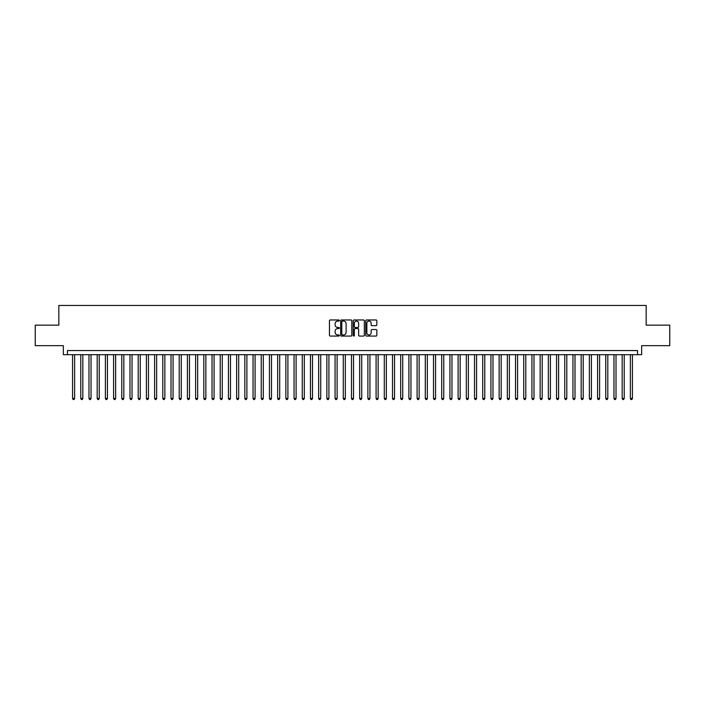<?xml version="1.0" encoding="UTF-8"?>
<svg xmlns="http://www.w3.org/2000/svg" width="705" height="705" viewBox="0 0 705 705"><rect width="100%" height="100%" fill="white"/><g stroke="black" fill="none" stroke-linecap="round" stroke-linejoin="round"><path stroke-width="1.06" d="M339.378 320.528A0.564 0.564 0 0 0 338.814 319.964L330.257 319.964A0.802 0.802 0 0 0 329.455 320.766L329.455 335.263A0.802 0.802 0 0 0 330.257 336.065L338.814 336.065A0.564 0.564 0 0 0 339.378 335.501A0.564 0.564 0 0 0 338.814 334.937L337.704 334.937A2.573 2.573 0 0 1 335.131 332.363L335.131 331.156A2.573 2.573 0 0 1 337.704 328.574L338.814 328.574A0.564 0.564 0 0 0 339.378 328.01A0.564 0.564 0 0 0 338.814 327.455L337.704 327.455A2.573 2.573 0 0 1 335.131 324.873L335.131 323.665A2.573 2.573 0 0 1 337.704 321.092L338.814 321.092A0.564 0.564 0 0 0 339.378 320.528M376.029 325.639A0.802 0.802 0 0 0 376.84 324.838L376.84 320.766A0.802 0.802 0 0 0 376.029 319.964L366.529 319.964A0.802 0.802 0 0 0 365.728 320.766L365.728 335.263A0.802 0.802 0 0 0 366.529 336.065L376.029 336.065A0.802 0.802 0 0 0 376.84 335.263L376.84 330.345A0.802 0.802 0 0 0 376.029 329.543L371.967 329.543A0.802 0.802 0 0 0 371.156 330.345L371.156 332.786A2.15 2.15 0 0 1 369.006 334.937A2.15 2.15 0 0 1 366.856 332.786L366.856 323.243A2.15 2.15 0 0 1 369.006 321.092A2.15 2.15 0 0 1 371.156 323.243L371.156 324.838A0.802 0.802 0 0 0 371.967 325.639L376.029 325.639M637.549 354.677L641.656 354.677L641.656 345.653L669.75 345.653L669.75 325.146L646.168 325.146L646.168 305.459L58.832 305.459L58.832 325.146L35.25 325.146L35.25 345.653L63.344 345.653L63.344 354.677L637.549 354.677L637.549 350.57L67.451 350.57L67.451 354.677M351.795 320.766A0.802 0.802 0 0 0 350.993 319.964L341.493 319.964A0.802 0.802 0 0 0 340.682 320.766L340.682 335.263A0.802 0.802 0 0 0 341.493 336.065L350.993 336.065A0.802 0.802 0 0 0 351.795 335.263L351.795 320.766M354.007 319.964L363.507 319.964A0.802 0.802 0 0 1 364.318 320.766L364.318 335.263A0.802 0.802 0 0 1 363.507 336.065L359.444 336.065A0.802 0.802 0 0 1 358.642 335.263L358.642 329.385A0.802 0.802 0 0 0 357.832 328.574L355.135 328.574A0.802 0.802 0 0 0 354.333 329.385L354.333 335.501A0.564 0.564 0 0 1 353.769 336.065A0.564 0.564 0 0 1 353.205 335.501L353.205 320.766A0.802 0.802 0 0 1 354.007 319.964M342.374 321.092A0.564 0.564 0 0 0 341.81 321.656L341.81 334.373A0.564 0.564 0 0 0 342.374 334.937L343.546 334.937A2.573 2.573 0 0 0 346.12 332.363L346.12 323.665A2.573 2.573 0 0 0 343.546 321.092L342.374 321.092M358.642 323.287A2.15 2.15 0 0 0 356.483 321.127A2.15 2.15 0 0 0 354.333 323.287L354.333 326.644A0.802 0.802 0 0 0 355.135 327.455L357.832 327.455A0.802 0.802 0 0 0 358.642 326.644L358.642 323.287M72.571 354.677L72.571 398.475L74.624 398.475L74.624 354.677M74.624 398.475L74.007 399.541L73.188 399.541L72.571 398.475M80.775 354.677L80.775 398.475L82.829 398.475L82.829 354.677M82.829 398.475L82.212 399.541L81.392 399.541L80.775 398.475M88.98 354.677L88.98 398.475L91.033 398.475L91.033 354.677M91.033 398.475L90.416 399.541L89.597 399.541L88.98 398.475M97.184 354.677L97.184 398.475L99.238 398.475L99.238 354.677M99.238 398.475L98.621 399.541L97.801 399.541L97.184 398.475M105.389 354.677L105.389 398.475L107.433 398.475L107.433 354.677M107.433 398.475L106.825 399.541L105.997 399.541L105.389 398.475M113.584 354.677L113.584 398.475L115.638 398.475L115.638 354.677M115.638 398.475L115.021 399.541L114.201 399.541L113.584 398.475M121.789 354.677L121.789 398.475L123.842 398.475L123.842 354.677M123.842 398.475L123.225 399.541L122.406 399.541L121.789 398.475M129.993 354.677L129.993 398.475L132.047 398.475L132.047 354.677M132.047 398.475L131.43 399.541L130.61 399.541L129.993 398.475M138.198 354.677L138.198 398.475L140.251 398.475L140.251 354.677M140.251 398.475L139.634 399.541L138.815 399.541L138.198 398.475M146.402 354.677L146.402 398.475L148.455 398.475L148.455 354.677M148.455 398.475L147.838 399.541L147.019 399.541L146.402 398.475M154.606 354.677L154.606 398.475L156.651 398.475L156.651 354.677M156.651 398.475L156.043 399.541L155.215 399.541L154.606 398.475M162.802 354.677L162.802 398.475L164.855 398.475L164.855 354.677M164.855 398.475L164.239 399.541L163.419 399.541L162.802 398.475M171.007 354.677L171.007 398.475L173.06 398.475L173.06 354.677M173.06 398.475L172.443 399.541L171.623 399.541L171.007 398.475M179.211 354.677L179.211 398.475L181.264 398.475L181.264 354.677M181.264 398.475L180.647 399.541L179.828 399.541L179.211 398.475M187.415 354.677L187.415 398.475L189.469 398.475L189.469 354.677M189.469 398.475L188.852 399.541L188.032 399.541L187.415 398.475M195.62 354.677L195.62 398.475L197.673 398.475L197.673 354.677M197.673 398.475L197.056 399.541L196.237 399.541L195.62 398.475M203.824 354.677L203.824 398.475L205.869 398.475L205.869 354.677M205.869 398.475L205.261 399.541L204.432 399.541L203.824 398.475M212.02 354.677L212.02 398.475L214.073 398.475L214.073 354.677M214.073 398.475L213.456 399.541L212.637 399.541L212.02 398.475M220.224 354.677L220.224 398.475L222.278 398.475L222.278 354.677M222.278 398.475L221.661 399.541L220.841 399.541L220.224 398.475M228.429 354.677L228.429 398.475L230.482 398.475L230.482 354.677M230.482 398.475L229.865 399.541L229.046 399.541L228.429 398.475M236.633 354.677L236.633 398.475L238.687 398.475L238.687 354.677M238.687 398.475L238.07 399.541L237.25 399.541L236.633 398.475M244.838 354.677L244.838 398.475L246.891 398.475L246.891 354.677M246.891 398.475L246.274 399.541L245.455 399.541L244.838 398.475M253.042 354.677L253.042 398.475L255.087 398.475L255.087 354.677M255.087 398.475L254.479 399.541L253.65 399.541L253.042 398.475M261.238 354.677L261.238 398.475L263.291 398.475L263.291 354.677M263.291 398.475L262.674 399.541L261.855 399.541L261.238 398.475M269.442 354.677L269.442 398.475L271.495 398.475L271.495 354.677M271.495 398.475L270.879 399.541L270.059 399.541L269.442 398.475M277.647 354.677L277.647 398.475L279.7 398.475L279.7 354.677M279.7 398.475L279.083 399.541L278.263 399.541L277.647 398.475M285.851 354.677L285.851 398.475L287.904 398.475L287.904 354.677M287.904 398.475L287.287 399.541L286.468 399.541L285.851 398.475M294.055 354.677L294.055 398.475L296.109 398.475L296.109 354.677M296.109 398.475L295.492 399.541L294.672 399.541L294.055 398.475M302.26 354.677L302.26 398.475L304.304 398.475L304.304 354.677M304.304 398.475L303.696 399.541L302.868 399.541L302.26 398.475M310.456 354.677L310.456 398.475L312.509 398.475L312.509 354.677M312.509 398.475L311.892 399.541L311.072 399.541L310.456 398.475M318.66 354.677L318.66 398.475L320.713 398.475L320.713 354.677M320.713 398.475L320.096 399.541L319.277 399.541L318.66 398.475M326.864 354.677L326.864 398.475L328.918 398.475L328.918 354.677M328.918 398.475L328.301 399.541L327.481 399.541L326.864 398.475M335.069 354.677L335.069 398.475L337.122 398.475L337.122 354.677M337.122 398.475L336.505 399.541L335.686 399.541L335.069 398.475M343.273 354.677L343.273 398.475L345.327 398.475L345.327 354.677M345.327 398.475L344.71 399.541L343.89 399.541L343.273 398.475M351.478 354.677L351.478 398.475L353.522 398.475L353.522 354.677M353.522 398.475L352.914 399.541L352.086 399.541L351.478 398.475M359.673 354.677L359.673 398.475L361.727 398.475L361.727 354.677M361.727 398.475L361.11 399.541L360.29 399.541L359.673 398.475M367.878 354.677L367.878 398.475L369.931 398.475L369.931 354.677M369.931 398.475L369.314 399.541L368.495 399.541L367.878 398.475M376.082 354.677L376.082 398.475L378.136 398.475L378.136 354.677M378.136 398.475L377.519 399.541L376.699 399.541L376.082 398.475M384.287 354.677L384.287 398.475L386.34 398.475L386.34 354.677M386.34 398.475L385.723 399.541L384.904 399.541L384.287 398.475M392.491 354.677L392.491 398.475L394.544 398.475L394.544 354.677M394.544 398.475L393.928 399.541L393.108 399.541L392.491 398.475M400.696 354.677L400.696 398.475L402.74 398.475L402.74 354.677M402.74 398.475L402.132 399.541L401.304 399.541L400.696 398.475M408.891 354.677L408.891 398.475L410.945 398.475L410.945 354.677M410.945 398.475L410.328 399.541L409.508 399.541L408.891 398.475M417.096 354.677L417.096 398.475L419.149 398.475L419.149 354.677M419.149 398.475L418.532 399.541L417.712 399.541L417.096 398.475M425.3 354.677L425.3 398.475L427.353 398.475L427.353 354.677M427.353 398.475L426.736 399.541L425.917 399.541L425.3 398.475M433.505 354.677L433.505 398.475L435.558 398.475L435.558 354.677M435.558 398.475L434.941 399.541L434.121 399.541L433.505 398.475M441.709 354.677L441.709 398.475L443.762 398.475L443.762 354.677M443.762 398.475L443.145 399.541L442.326 399.541L441.709 398.475M449.913 354.677L449.913 398.475L451.958 398.475L451.958 354.677M451.958 398.475L451.35 399.541L450.521 399.541L449.913 398.475M458.109 354.677L458.109 398.475L460.162 398.475L460.162 354.677M460.162 398.475L459.545 399.541L458.726 399.541L458.109 398.475M466.313 354.677L466.313 398.475L468.367 398.475L468.367 354.677M468.367 398.475L467.75 399.541L466.93 399.541L466.313 398.475M474.518 354.677L474.518 398.475L476.571 398.475L476.571 354.677M476.571 398.475L475.954 399.541L475.135 399.541L474.518 398.475M482.722 354.677L482.722 398.475L484.776 398.475L484.776 354.677M484.776 398.475L484.159 399.541L483.339 399.541L482.722 398.475M490.927 354.677L490.927 398.475L492.98 398.475L492.98 354.677M492.98 398.475L492.363 399.541L491.544 399.541L490.927 398.475M499.131 354.677L499.131 398.475L501.176 398.475L501.176 354.677M501.176 398.475L500.568 399.541L499.739 399.541L499.131 398.475M507.327 354.677L507.327 398.475L509.38 398.475L509.38 354.677M509.38 398.475L508.763 399.541L507.944 399.541L507.327 398.475M515.531 354.677L515.531 398.475L517.585 398.475L517.585 354.677M517.585 398.475L516.968 399.541L516.148 399.541L515.531 398.475M523.736 354.677L523.736 398.475L525.789 398.475L525.789 354.677M525.789 398.475L525.172 399.541L524.353 399.541L523.736 398.475M531.94 354.677L531.94 398.475L533.993 398.475L533.993 354.677M533.993 398.475L533.377 399.541L532.557 399.541L531.94 398.475M540.145 354.677L540.145 398.475L542.198 398.475L542.198 354.677M542.198 398.475L541.581 399.541L540.761 399.541L540.145 398.475M548.349 354.677L548.349 398.475L550.393 398.475L550.393 354.677M550.393 398.475L549.785 399.541L548.957 399.541L548.349 398.475M556.545 354.677L556.545 398.475L558.598 398.475L558.598 354.677M558.598 398.475L557.981 399.541L557.162 399.541L556.545 398.475M564.749 354.677L564.749 398.475L566.802 398.475L566.802 354.677M566.802 398.475L566.186 399.541L565.366 399.541L564.749 398.475M572.953 354.677L572.953 398.475L575.007 398.475L575.007 354.677M575.007 398.475L574.39 399.541L573.57 399.541L572.953 398.475M581.158 354.677L581.158 398.475L583.211 398.475L583.211 354.677M583.211 398.475L582.594 399.541L581.775 399.541L581.158 398.475M589.362 354.677L589.362 398.475L591.416 398.475L591.416 354.677M591.416 398.475L590.799 399.541L589.979 399.541L589.362 398.475M597.567 354.677L597.567 398.475L599.611 398.475L599.611 354.677M599.611 398.475L599.003 399.541L598.175 399.541L597.567 398.475M605.762 354.677L605.762 398.475L607.816 398.475L607.816 354.677M607.816 398.475L607.199 399.541L606.379 399.541L605.762 398.475M613.967 354.677L613.967 398.475L616.02 398.475L616.02 354.677M616.02 398.475L615.403 399.541L614.584 399.541L613.967 398.475M622.171 354.677L622.171 398.475L624.225 398.475L624.225 354.677M624.225 398.475L623.608 399.541L622.788 399.541L622.171 398.475M630.376 354.677L630.376 398.475L632.429 398.475L632.429 354.677M632.429 398.475L631.812 399.541L630.993 399.541L630.376 398.475"/></g></svg>

